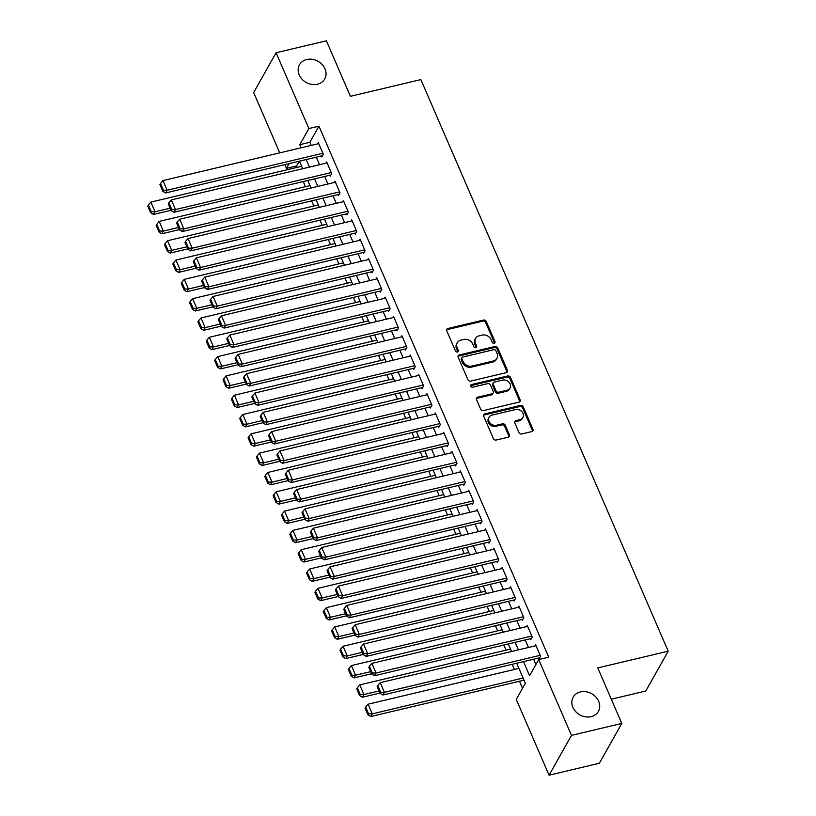 <?xml version="1.0" encoding="UTF-8"?>
<svg xmlns="http://www.w3.org/2000/svg" width="816" height="816" viewBox="0 0 816 816"><rect width="100%" height="100%" fill="white"/><g stroke="black" fill="none" stroke-linecap="round" stroke-linejoin="round"><path stroke-width="1.22" d="M494.19 343.271A1.55 1.306 29.4 0 0 494.996 341.618L486.285 321.484A2.224 1.856 29.4 0 0 483.49 320.056L447.933 328.491A2.224 1.856 29.4 0 0 446.78 330.857L455.491 351.002A1.55 1.306 29.4 0 0 458.255 350.339L457.133 347.738A7.109 5.947 29.4 0 1 457.256 342.751A7.109 5.947 29.4 0 1 460.826 340.17L463.784 339.466A7.109 5.947 29.4 0 1 472.739 344.036L473.861 346.637A1.55 1.306 29.4 0 0 476.626 345.984L475.504 343.373A7.109 5.947 29.4 0 1 475.626 338.385A7.109 5.947 29.4 0 1 479.196 335.815L482.164 335.111A7.109 5.947 29.4 0 1 491.11 339.67L492.232 342.281A1.55 1.306 29.4 0 0 494.19 343.271M494.506 343.159A1.55 1.306 29.4 0 0 494.394 342.7L485.683 322.555A2.224 1.856 29.4 0 0 482.878 321.127L447.321 329.572A2.224 1.856 29.4 0 0 446.627 329.899M457.766 351.88A1.55 1.306 29.4 0 0 457.654 351.421L456.521 348.809L457.133 347.738M476.136 347.524A1.55 1.306 29.4 0 0 476.024 347.055L474.892 344.454L475.504 343.373M580.431 691.937A14.474 12.128 29.4 0 0 573.158 697.201A14.474 12.128 29.4 0 0 575.688 711.603A14.474 12.128 29.4 0 0 591.121 716.662A14.474 12.128 29.4 0 0 598.393 711.399A14.474 12.128 29.4 0 0 595.864 696.997A14.474 12.128 29.4 0 0 580.431 691.937M306.755 59.517A14.474 12.128 29.4 0 0 299.492 64.77A14.474 12.128 29.4 0 0 302.012 79.183A14.474 12.128 29.4 0 0 317.455 84.232A14.474 12.128 29.4 0 0 324.717 78.979A14.474 12.128 29.4 0 0 322.198 64.576A14.474 12.128 29.4 0 0 306.755 59.517M518.986 432.541A2.224 1.856 29.4 0 0 521.781 433.969L531.757 431.603A2.224 1.856 29.4 0 0 532.919 429.236L523.24 406.868A2.224 1.856 29.4 0 0 520.445 405.45L484.888 413.885A2.224 1.856 29.4 0 0 483.725 416.252L493.405 438.62A2.224 1.856 29.4 0 0 496.199 440.048L508.256 437.182A2.224 1.856 29.4 0 0 509.408 434.816L505.267 425.248A2.224 1.856 29.4 0 0 502.472 423.82L496.495 425.238A5.936 4.978 29.4 0 1 490.161 423.167A5.936 4.978 29.4 0 1 489.121 417.251A5.936 4.978 29.4 0 1 492.109 415.099L515.518 409.54A5.936 4.978 29.4 0 1 521.852 411.621A5.936 4.978 29.4 0 1 522.883 417.527A5.936 4.978 29.4 0 1 519.904 419.679L515.998 420.607A2.224 1.856 29.4 0 0 514.845 422.974L518.986 432.541M279.755 152.857L253.664 92.565L276.083 52.744L326.39 40.8L350.421 96.319L420.862 79.601L668.212 651.188L597.771 667.916L621.792 723.435L571.486 735.379L549.066 775.2L516.263 699.404L525.351 683.257L516.691 663.245M276.083 52.744L308.876 128.54L299.788 144.687L301.135 147.788M523.495 661.633L529.594 675.73L538.682 659.583L548.75 657.196L318.944 126.154L308.876 128.54M538.682 659.583L571.486 735.379M506.246 372.657A2.224 1.856 29.4 0 0 507.409 370.291L497.729 347.922A2.224 1.856 29.4 0 0 494.935 346.494L459.377 354.94A2.224 1.856 29.4 0 0 458.215 357.306L467.894 379.664A2.224 1.856 29.4 0 0 470.689 381.092L506.246 372.657M510.479 377.4L520.159 399.769A2.224 1.856 29.4 0 1 519.007 402.125L483.449 410.57A2.224 1.856 29.4 0 1 480.655 409.142L476.513 399.575A2.224 1.856 29.4 0 1 477.666 397.208L492.089 393.781A2.224 1.856 29.4 0 0 493.241 391.415L490.498 385.07A2.224 1.856 29.4 0 0 487.693 383.642L472.688 387.202A1.55 1.306 29.4 0 1 471.536 384.55L507.685 375.972A2.224 1.856 29.4 0 1 510.479 377.4L509.878 378.471L519.557 400.84L520.159 399.769M321.392 155.958L321.81 156.917L323.32 154.224L318.311 142.647L317.618 143.871M329.746 175.267L330.164 176.225L331.684 173.543L326.665 161.956L325.972 163.18M338.11 194.575L338.518 195.544L340.037 192.851L335.019 181.264L334.336 182.488M346.463 213.884L346.882 214.853L348.391 212.16L343.383 200.573L342.689 201.807M354.817 233.192L355.235 234.161L356.755 231.469L351.737 219.881L351.043 221.116M363.171 252.511L363.589 253.47L365.109 250.787L360.091 239.2L359.397 240.424M371.535 271.82L371.953 272.789L373.463 270.096L368.455 258.509L367.761 259.733M379.889 291.128L380.307 292.097L381.817 289.405L376.808 277.817L376.115 279.041M388.243 310.437L388.661 311.406L390.181 308.713L385.162 297.126L384.469 298.36M396.596 329.746L397.015 330.715L398.534 328.022L393.516 316.435L392.822 317.669M404.96 349.064L405.379 350.023L406.888 347.341L401.88 335.753L401.186 336.977M413.314 368.373L413.732 369.342L415.242 366.649L410.234 355.062L409.54 356.286M421.668 387.682L422.086 388.651L423.606 385.958L418.588 374.371L417.894 375.605M430.022 406.99L430.44 407.959L431.96 405.266L426.941 393.679L426.258 394.913M438.386 426.299L438.804 427.268L440.314 424.575L435.305 412.988L434.612 414.222M446.74 445.618L447.158 446.576L448.667 443.894L443.659 432.307L442.966 433.531M455.093 464.926L455.512 465.895L457.031 463.202L452.013 451.615L451.319 452.839M463.447 484.235L463.865 485.204L465.385 482.511L460.367 470.924L459.683 472.158M471.811 503.543L472.229 504.512L473.739 501.82L468.731 490.232L468.037 491.467M480.165 522.862L480.583 523.821L482.093 521.128L477.085 509.541L476.391 510.775M488.519 542.171L488.937 543.13L490.457 540.447L485.438 528.86L484.745 530.084M496.883 561.479L497.291 562.448L498.811 559.756L493.792 548.168L493.109 549.392M505.237 580.788L505.655 581.757L507.164 579.064L502.156 567.477L501.463 568.711M513.59 600.097L514.009 601.066L515.528 598.373L510.51 586.786L509.816 588.02M521.944 619.415L522.362 620.374L523.882 617.681L518.864 606.094L518.17 607.328M530.308 638.724L530.726 639.683L532.236 637L527.228 625.413L526.534 626.637M318.944 126.154L309.856 142.29L311.192 145.401M316.292 157.162L319.556 164.71M324.646 176.48L327.91 184.018M332.999 195.789L336.263 203.327M341.363 215.098L344.627 222.635M349.717 234.406L352.981 241.954M358.071 253.715L361.335 261.263M366.425 273.034L369.689 280.571M374.789 292.342L378.053 299.88M383.143 311.651L386.407 319.189M391.496 330.959L394.76 338.507M399.85 350.268L403.114 357.816M408.214 369.587L411.478 377.125M416.568 388.895L419.832 396.433M424.922 408.204L428.186 415.742M433.276 427.513L436.54 435.061M441.64 446.821L444.904 454.369M449.993 466.14L453.257 473.678M458.347 485.449L461.611 492.986M466.701 504.757L469.965 512.295M475.065 524.066L478.329 531.614M483.419 543.374L486.683 550.922M491.773 562.693L495.037 570.231M500.137 582.002L503.39 589.54M508.49 601.31L511.754 608.848M516.844 620.619L520.108 628.167M525.198 639.928L528.462 647.476M533.562 659.246L535.867 664.581M538.662 658.033L539.08 659.002L540.59 656.309L535.582 644.722L534.888 645.946M299.197 161.221L296.524 165.974L297.136 167.382M303.266 181.55L305.49 186.691M311.62 200.858L313.844 206.009M319.974 220.177L322.198 225.318M328.338 239.486L330.562 244.627M336.692 258.794L338.915 263.935M345.046 278.103L347.269 283.244M353.399 297.412L355.633 302.563M361.763 316.73L363.987 321.871M370.117 336.039L372.341 341.18M378.471 355.348L380.695 360.488M386.825 374.656L389.059 379.797M395.189 393.965L397.412 399.116M403.543 413.284L405.766 418.424M411.896 432.592L414.12 437.733M420.25 451.901L422.484 457.042M428.614 471.209L430.838 476.35M436.968 490.518L439.192 495.669M445.322 509.837L447.545 514.978M453.686 529.145L455.909 534.286M462.04 548.454L464.263 553.595M470.393 567.763L472.617 572.903M478.747 587.071L480.971 592.222M487.111 606.39L489.335 611.531M495.465 625.699L497.689 630.839M503.819 645.007L506.042 650.148M512.173 664.316L514.406 669.457M519.496 681.227L522.536 688.265M611.306 699.2L645.793 691.019L668.212 651.188M621.792 723.435L599.372 763.256L549.066 775.2M296.524 165.974L286.457 168.361L284.845 164.628M289.139 163.608L286.457 168.361M511.601 651.474L508.337 643.936M503.248 632.165L499.984 624.628M494.884 612.857L491.62 605.319M486.53 593.548L483.266 586M478.176 574.24L474.912 566.692M469.812 554.921L466.558 547.383M461.458 535.612L458.194 528.074M453.104 516.304L449.84 508.766M444.751 496.995L441.487 489.447M436.387 477.686L433.123 470.138M428.033 458.368L424.769 450.83M419.679 439.059L416.415 431.521M411.325 419.75L408.061 412.213M402.961 400.442L399.697 392.894M394.607 381.133L391.343 373.585M386.254 361.814L382.99 354.277M377.9 342.506L374.636 334.968M369.536 323.197L366.272 315.659M361.182 303.889L357.918 296.341M352.828 284.57L349.564 277.032M344.474 265.261L341.21 257.723M336.11 245.953L332.846 238.415M327.757 226.644L324.493 219.106M319.403 207.335L316.139 199.787M311.039 188.017L307.785 180.479M302.685 168.708L299.421 161.17M306.224 159.559L309.488 167.096M314.588 178.867L317.842 186.405M322.942 198.176L326.206 205.714M331.296 217.484L334.56 225.032M339.65 236.793L342.914 244.341M348.014 256.112L351.278 263.65M356.368 275.42L359.632 282.958M364.721 294.729L367.985 302.267M373.075 314.038L376.339 321.586M381.439 333.346L384.703 340.894M389.793 352.665L393.057 360.203M398.147 371.974L401.411 379.511M406.501 391.282L409.765 398.82M414.865 410.591L418.129 418.139M423.218 429.899L426.482 437.447M431.572 449.218L434.836 456.756M439.926 468.527L443.19 476.065M448.29 487.835L451.554 495.373M456.644 507.144L459.908 514.692M464.998 526.453L468.262 534.001M473.351 545.771L476.615 553.309M481.715 565.08L484.979 572.618M490.069 584.389L493.333 591.926M498.423 603.697L501.687 611.245M506.787 623.006L510.041 630.554M515.141 642.325L518.405 649.862M309.856 142.29L299.788 144.687M475.626 338.385L475.024 339.466A7.109 5.947 29.4 0 0 474.892 344.454M457.256 342.751L456.654 343.832A7.109 5.947 29.4 0 0 456.521 348.809M506.95 372.32A2.224 1.856 29.4 0 0 506.797 371.362L497.117 349.003A2.224 1.856 29.4 0 0 494.323 347.575L458.765 356.011A2.224 1.856 29.4 0 0 458.062 356.347M495.863 350.666A1.55 1.306 29.4 0 0 493.904 349.666L462.692 357.071A1.55 1.306 29.4 0 0 461.887 358.734L463.08 361.478A7.109 5.947 29.4 0 0 472.025 366.047L493.354 360.978A7.109 5.947 29.4 0 0 496.924 358.397A7.109 5.947 29.4 0 0 497.056 353.41L495.863 350.666M461.917 357.643L461.305 358.714A1.55 1.306 29.4 0 0 461.285 359.805L461.887 358.734M496.924 358.397L496.312 359.479A7.109 5.947 29.4 0 1 492.752 362.059L471.413 367.118A7.109 5.947 29.4 0 1 462.468 362.559L461.285 359.805M519.71 401.798A2.224 1.856 29.4 0 0 519.557 400.84M493.201 392.975L492.599 394.057A2.224 1.856 29.4 0 1 491.477 394.862L477.054 398.279A2.224 1.856 29.4 0 0 476.36 398.616M509.878 378.471A2.224 1.856 29.4 0 0 507.083 377.043L470.934 385.631A1.55 1.306 29.4 0 0 470.618 385.744M507.052 390.232A5.936 4.978 29.4 0 0 510.031 388.079A5.936 4.978 29.4 0 0 508.99 382.163A5.936 4.978 29.4 0 0 502.656 380.093L494.414 382.051A2.224 1.856 29.4 0 0 493.262 384.418L496.006 390.762A2.224 1.856 29.4 0 0 498.8 392.19L507.052 390.232L506.44 391.303A5.936 4.978 29.4 0 0 509.429 389.15L510.031 388.079M493.303 382.857L492.691 383.928A2.224 1.856 29.4 0 0 492.65 385.489L493.262 384.418M506.44 391.303L498.199 393.261A2.224 1.856 29.4 0 1 495.404 391.843L492.65 385.489M522.883 417.527L522.281 418.598A5.936 4.978 29.4 0 1 519.292 420.76L515.396 421.688A2.224 1.856 29.4 0 0 514.692 422.015M489.121 417.251L488.519 418.333A5.936 4.978 29.4 0 0 489.549 424.238A5.936 4.978 29.4 0 0 495.883 426.319L496.495 425.238M508.949 436.856A2.224 1.856 29.4 0 0 508.807 435.897L504.655 426.319A2.224 1.856 29.4 0 0 501.86 424.901L495.883 426.319M532.46 431.276A2.224 1.856 29.4 0 0 532.307 430.318L522.628 407.949A2.224 1.856 29.4 0 0 519.833 406.521L484.276 414.967A2.224 1.856 29.4 0 0 483.572 415.293M170.136 208.182L155.02 211.772L150.838 202.113L301.645 166.311M151.317 211.752L148.4 204.989L147.788 206.06L150.715 212.823L151.317 211.752L155.02 211.772L153.5 214.455L171.054 210.293M150.838 202.113L148.4 204.989M150.715 212.823L153.5 214.455M322.912 153.265L167.137 190.24L165.628 192.933L322.504 155.693M318.73 143.606L162.955 180.591L167.137 190.24L163.445 190.22L160.517 183.467L159.905 184.538L162.833 191.301L163.445 190.22M165.628 192.933L162.833 191.301M160.517 183.467L162.955 180.591M178.5 227.491L163.373 231.081L159.202 221.422L310.009 185.62M159.681 231.061L156.754 224.298L156.152 225.379L159.069 232.132L159.681 231.061L163.373 231.081L161.864 233.774L179.408 229.602M159.202 221.422L156.754 224.298M159.069 232.132L161.864 233.774M186.854 246.799L171.727 250.39L167.555 240.73L318.362 204.928M168.035 250.369L165.107 243.607L164.506 244.688L167.433 251.44L168.035 250.369L171.727 250.39L170.218 253.082L187.772 248.911M167.555 240.73L165.107 243.607M167.433 251.44L170.218 253.082M195.208 266.108L180.091 269.698L175.909 260.049L326.716 224.247M176.389 269.678L173.461 262.925L172.859 263.996L175.787 270.759L176.389 269.678L180.091 269.698L178.571 272.391L196.126 268.219M175.909 260.049L173.461 262.925M175.787 270.759L178.571 272.391M203.561 285.416L188.445 289.007L184.263 279.358L335.07 243.556M184.742 288.986L181.825 282.234L181.213 283.305L184.141 290.068L184.742 288.986L188.445 289.007L186.925 291.7L204.479 287.538M184.263 279.358L181.825 282.234M184.141 290.068L186.925 291.7M331.265 172.574L175.491 209.549L173.981 212.242L330.857 175.001M327.083 162.914L171.319 199.9L175.491 209.549L171.799 209.528L168.871 202.776L168.269 203.847L171.187 210.61L171.799 209.528M173.981 212.242L171.187 210.61M168.871 202.776L171.319 199.9M339.619 191.882L183.855 228.868L182.335 231.55L339.211 194.31M335.437 182.233L179.673 219.208L183.855 228.868L180.152 228.847L177.225 222.085L176.623 223.156L179.551 229.918L180.152 228.847M182.335 231.55L179.551 229.918M177.225 222.085L179.673 219.208M347.973 211.191L192.209 248.176L190.689 250.869L347.575 213.619M343.801 201.542L188.027 238.517L192.209 248.176L188.506 248.156L185.589 241.393L184.977 242.474L187.904 249.227L188.506 248.156M190.689 250.869L187.904 249.227M185.589 241.393L188.027 238.517M356.337 230.51L200.563 267.485L199.053 270.178L355.929 232.937M352.155 220.85L196.391 257.825L200.563 267.485L196.87 267.464L193.943 260.702L193.341 261.783L196.258 268.535L196.87 267.464M199.053 270.178L196.258 268.535M193.943 260.702L196.391 257.825M211.925 304.735L196.799 308.326L192.627 298.666L343.434 262.864M193.106 308.305L190.179 301.543L189.577 302.614L192.494 309.376L193.106 308.305L196.799 308.326L195.289 311.008L212.833 306.847M192.627 298.666L190.179 301.543M192.494 309.376L195.289 311.008M364.691 249.818L208.916 286.793L207.407 289.486L364.283 252.246M360.509 240.159L204.745 277.144L208.916 286.793L205.224 286.773L202.297 280.021L201.695 281.092L204.622 287.854L205.224 286.773M207.407 289.486L204.622 287.854M202.297 280.021L204.745 277.144M220.279 324.044L205.163 327.634L200.981 317.975L351.788 282.173M201.46 327.614L198.533 320.851L197.931 321.932L200.858 328.685L201.46 327.614L205.163 327.634L203.643 330.327L221.197 326.155M200.981 317.975L198.533 320.851M200.858 328.685L203.643 330.327M373.045 269.127L217.28 306.102L215.761 308.795L372.637 271.555M368.863 259.468L213.098 296.453L217.28 306.102L213.578 306.082L210.65 299.329L210.049 300.4L212.976 307.163L213.578 306.082M215.761 308.795L212.976 307.163M210.65 299.329L213.098 296.453M228.633 343.352L213.517 346.943L209.335 337.283L360.142 301.492M209.814 346.922L206.897 340.16L206.285 341.241L209.212 348.004L209.814 346.922L213.517 346.943L211.997 349.636L229.551 345.464M209.335 337.283L206.897 340.16M209.212 348.004L211.997 349.636M381.398 288.436L225.634 325.421L224.114 328.103L381.001 290.863M377.227 278.786L221.452 315.761L225.634 325.421L221.932 325.4L219.014 318.638L218.402 319.709L221.33 326.471L221.932 325.4M224.114 328.103L221.33 326.471M219.014 318.638L221.452 315.761M236.987 362.661L221.87 366.251L217.688 356.602L368.506 320.8M218.178 366.231L215.251 359.479L214.639 360.55L217.566 367.312L218.178 366.231L221.87 366.251L220.361 368.944L237.905 364.772M217.688 356.602L215.251 359.479M217.566 367.312L220.361 368.944M389.762 307.744L233.988 344.729L232.478 347.422L389.354 310.172M385.58 298.095L229.816 335.07L233.988 344.729L230.296 344.709L227.368 337.946L226.766 339.028L229.684 345.78L230.296 344.709M232.478 347.422L229.684 345.78M227.368 337.946L229.816 335.07M245.351 381.97L230.224 385.56L226.052 375.911L376.859 340.109M226.532 385.54L223.604 378.787L223.003 379.858L225.92 386.621L226.532 385.54L230.224 385.56L228.715 388.253L246.259 384.091M226.052 375.911L223.604 378.787M225.92 386.621L228.715 388.253M398.116 327.063L242.342 364.038L240.832 366.731L397.708 329.491M393.934 317.404L238.17 354.379L242.342 364.038L238.649 364.018L235.722 357.255L235.12 358.336L238.048 365.099L238.649 364.018M240.832 366.731L238.048 365.099M235.722 357.255L238.17 354.379M253.705 401.288L238.588 404.879L234.406 395.219L385.213 359.417M234.886 404.858L231.958 398.096L231.356 399.177L234.284 405.929L234.886 404.858L238.588 404.879L237.068 407.561L254.623 403.4M234.406 395.219L231.958 398.096M234.284 405.929L237.068 407.561M406.47 346.372L250.706 383.347L249.186 386.039L406.062 348.799M402.298 336.712L246.524 373.697L250.706 383.347L247.003 383.326L244.076 376.574L243.474 377.645L246.401 384.407L247.003 383.326M249.186 386.039L246.401 384.407M244.076 376.574L246.524 373.697M262.058 420.597L246.942 424.187L242.76 414.528L393.567 378.726M243.239 424.167L240.322 417.404L239.71 418.486L242.638 425.238L243.239 424.167L246.942 424.187L245.422 426.88L262.976 422.708M242.76 414.528L240.322 417.404M242.638 425.238L245.422 426.88M414.824 365.68L259.06 402.655L257.54 405.348L414.426 368.108M410.652 356.021L254.878 393.006L259.06 402.655L255.357 402.635L252.44 395.882L251.828 396.953L254.755 403.716L255.357 402.635M257.54 405.348L254.755 403.716M252.44 395.882L254.878 393.006M270.422 439.906L255.296 443.496L251.114 433.837L401.931 398.045M251.603 443.476L248.676 436.713L248.064 437.794L250.991 444.557L251.603 443.476L255.296 443.496L253.786 446.189L271.33 442.017M251.114 433.837L248.676 436.713M250.991 444.557L253.786 446.189M423.188 384.989L267.413 421.974L265.904 424.657L422.78 387.416M419.006 375.34L263.242 412.315L267.413 421.974L263.721 421.954L260.794 415.191L260.192 416.272L263.109 423.025L263.721 421.954M265.904 424.657L263.109 423.025M260.794 415.191L263.242 412.315M431.542 404.297L275.777 441.283L274.258 443.975L431.134 406.725M427.36 394.648L271.595 431.623L275.777 441.283L272.075 441.262L269.147 434.5L268.546 435.581L271.473 442.333L272.075 441.262M274.258 443.975L271.473 442.333M269.147 434.5L271.595 431.623M439.895 423.616L284.131 460.591L282.611 463.284L439.487 426.044M435.724 413.957L279.949 450.932L284.131 460.591L280.429 460.571L277.511 453.808L276.899 454.889L279.827 461.652L280.429 460.571M282.611 463.284L279.827 461.652M277.511 453.808L279.949 450.932M278.776 459.214L263.65 462.805L259.478 453.155L410.285 417.353M259.957 462.784L257.03 456.032L256.428 457.103L259.345 463.865L259.957 462.784L263.65 462.805L262.14 465.497L279.684 461.336M259.478 453.155L257.03 456.032M259.345 463.865L262.14 465.497M287.13 478.523L272.014 482.113L267.832 472.464L418.639 436.662M268.311 482.093L265.384 475.34L264.782 476.411L267.709 483.174L268.311 482.093L272.014 482.113L270.494 484.806L288.048 480.644M267.832 472.464L265.384 475.34M267.709 483.174L270.494 484.806M295.484 497.842L280.367 501.432L276.185 491.773L426.992 455.971M276.665 501.412L273.748 494.649L273.136 495.73L276.063 502.483L276.665 501.412L280.367 501.432L278.848 504.115L296.402 499.953M276.185 491.773L273.748 494.649M276.063 502.483L278.848 504.115M448.249 442.925L292.485 479.9L290.975 482.593L447.851 445.352M444.077 433.265L288.303 470.251L292.485 479.9L288.793 479.879L285.865 473.127L285.253 474.198L288.181 480.961L288.793 479.879M290.975 482.593L288.181 480.961M285.865 473.127L288.303 470.251M303.848 517.15L288.721 520.741L284.549 511.081L435.356 475.279M285.029 520.72L282.101 513.958L281.489 515.039L284.417 521.791L285.029 520.72L288.721 520.741L287.212 523.433L304.756 519.262M284.549 511.081L282.101 513.958M284.417 521.791L287.212 523.433M456.613 462.233L300.839 499.208L299.329 501.901L456.205 464.661M452.431 452.574L296.667 489.559L300.839 499.208L297.146 499.188L294.219 492.436L293.617 493.507L296.534 500.269L297.146 499.188M299.329 501.901L296.534 500.269M294.219 492.436L296.667 489.559M312.202 536.459L297.075 540.049L292.903 530.39L443.71 494.598M293.383 540.029L290.455 533.266L289.853 534.347L292.771 541.11L293.383 540.029L297.075 540.049L295.565 542.742L313.12 538.57M292.903 530.39L290.455 533.266M292.771 541.11L295.565 542.742M464.967 481.542L309.203 518.527L307.683 521.21L464.559 483.97M460.785 471.893L305.021 508.868L309.203 518.527L305.5 518.507L302.573 511.744L301.971 512.825L304.898 519.578L305.5 518.507M307.683 521.21L304.898 519.578M302.573 511.744L305.021 508.868M320.555 555.767L305.439 559.358L301.257 549.709L452.064 513.907M301.736 559.337L298.809 552.585L298.207 553.656L301.135 560.419L301.736 559.337L305.439 559.358L303.919 562.051L321.473 557.889M301.257 549.709L298.809 552.585M301.135 560.419L303.919 562.051M473.321 500.861L317.557 537.836L316.037 540.529L472.923 503.278M469.149 491.201L313.375 528.176L317.557 537.836L313.854 537.815L310.937 531.053L310.325 532.134L313.252 538.886L313.854 537.815M316.037 540.529L313.252 538.886M310.937 531.053L313.375 528.176M328.909 575.076L313.793 578.666L309.611 569.017L460.418 533.215M310.09 578.646L307.173 571.894L306.561 572.965L309.488 579.727L310.09 578.646L313.793 578.666L312.273 581.359L329.827 577.198M309.611 569.017L307.173 571.894M309.488 579.727L312.273 581.359M481.685 520.169L325.91 557.144L324.401 559.837L481.277 522.597M477.503 510.51L321.728 547.485L325.91 557.144L322.218 557.124L319.291 550.361L318.679 551.443L321.606 558.205L322.218 557.124M324.401 559.837L321.606 558.205M319.291 550.361L321.728 547.485M337.273 594.395L322.147 597.985L317.975 588.326L468.782 552.524M318.454 597.965L315.527 591.202L314.925 592.283L317.842 599.036L318.454 597.965L322.147 597.985L320.637 600.668L338.181 596.506M317.975 588.326L315.527 591.202M317.842 599.036L320.637 600.668M490.039 539.478L334.264 576.453L332.755 579.146L489.631 541.906M485.857 529.819L330.092 566.804L334.264 576.453L330.572 576.433L327.644 569.68L327.043 570.751L329.96 577.514L330.572 576.433M332.755 579.146L329.96 577.514M327.644 569.68L330.092 566.804M345.627 613.703L330.5 617.294L326.329 607.634L477.136 571.832M326.808 617.273L323.881 610.511L323.279 611.592L326.206 618.344L326.808 617.273L330.5 617.294L328.991 619.987L346.545 615.815M326.329 607.634L323.881 610.511M326.206 618.344L328.991 619.987M498.392 558.787L342.628 595.762L341.108 598.454L497.984 561.214M494.21 549.137L338.446 586.112L342.628 595.762L338.926 595.741L335.998 588.989L335.396 590.06L338.324 596.822L338.926 595.741M341.108 598.454L338.324 596.822M335.998 588.989L338.446 586.112M353.981 633.012L338.864 636.602L334.682 626.943L485.489 591.151M335.162 636.582L332.234 629.819L331.633 630.901L334.56 637.663L335.162 636.582L338.864 636.602L337.345 639.295L354.899 635.123M334.682 626.943L332.234 629.819M334.56 637.663L337.345 639.295M506.746 578.095L350.982 615.08L349.462 617.763L506.348 580.523M502.574 568.446L346.8 605.421L350.982 615.08L347.279 615.06L344.362 608.297L343.75 609.379L346.678 616.131L347.279 615.06M349.462 617.763L346.678 616.131M344.362 608.297L346.8 605.421M362.335 652.321L347.218 655.911L343.036 646.262L493.843 610.46M343.516 655.891L340.598 649.138L339.986 650.209L342.914 656.972L343.516 655.891L347.218 655.911L345.698 658.604L363.253 654.442M343.036 646.262L340.598 649.138M342.914 656.972L345.698 658.604M370.699 671.639L355.572 675.22L351.4 665.57L502.207 629.768M351.88 675.199L348.952 668.447L348.35 669.518L351.268 676.28L351.88 675.199L355.572 675.22L354.062 677.912L371.606 673.751M351.4 665.57L348.952 668.447M351.268 676.28L354.062 677.912M379.052 690.948L363.926 694.538L359.754 684.879L510.561 649.077M360.233 694.518L357.306 687.755L356.704 688.837L359.632 695.589L360.233 694.518L363.926 694.538L362.416 697.221L379.97 693.059M359.754 684.879L357.306 687.755M359.632 695.589L362.416 697.221M515.11 597.414L359.336 634.389L357.826 637.082L514.702 599.831M510.928 587.755L355.164 624.73L359.336 634.389L355.643 634.369L352.716 627.606L352.104 628.687L355.031 635.44L355.643 634.369M357.826 637.082L355.031 635.44M352.716 627.606L355.164 624.73M523.464 616.723L367.69 653.698L366.18 656.39L523.056 619.15M519.282 607.063L363.518 644.038L367.69 653.698L363.997 653.677L361.07 646.915L360.468 647.996L363.395 654.758L363.997 653.677M366.18 656.39L363.395 654.758M361.07 646.915L363.518 644.038M531.818 636.031L376.054 673.006L374.534 675.699L531.41 638.459M527.636 626.372L371.872 663.357L376.054 673.006L372.351 672.986L369.424 666.233L368.822 667.304L371.749 674.067L372.351 672.986M374.534 675.699L371.749 674.067M369.424 666.233L371.872 663.357M523.097 678.045L372.29 713.847L368.108 704.188L518.915 668.386M368.587 713.827L365.67 707.064L365.058 708.145L367.985 714.898L368.587 713.827L372.29 713.847L370.77 716.54L524.015 680.156M368.108 704.188L365.67 707.064M367.985 714.898L370.77 716.54M540.172 655.34L384.407 692.315L382.888 695.008L539.774 657.767M536 645.691L380.225 682.666L384.407 692.315L380.705 692.294L377.788 685.542L377.176 686.613L380.103 693.376L380.705 692.294M382.888 695.008L380.103 693.376M377.788 685.542L380.225 682.666M494.394 342.7L494.996 341.618M457.654 351.421L458.255 350.339M476.024 347.055L476.626 345.984M447.321 329.572L447.933 328.491M482.878 321.127L483.49 320.056M485.683 322.555L486.285 321.484M458.765 356.011L459.377 354.94M494.323 347.575L494.935 346.494M497.117 349.003L497.729 347.922M506.797 371.362L507.409 370.291M462.468 362.559L463.08 361.478M471.413 367.118L472.025 366.047M492.752 362.059L493.354 360.978M477.054 398.279L477.666 397.208M491.477 394.862L492.089 393.781M470.934 385.631L471.536 384.55M507.083 377.043L507.685 375.972M495.404 391.843L496.006 390.762M498.199 393.261L498.8 392.19M515.396 421.688L515.998 420.607M519.292 420.76L519.904 419.679M501.86 424.901L502.472 423.82M504.655 426.319L505.267 425.248M508.807 435.897L509.408 434.816M484.276 414.967L484.888 413.885M519.833 406.521L520.445 405.45M522.628 407.949L523.24 406.868M532.307 430.318L532.919 429.236"/></g></svg>
